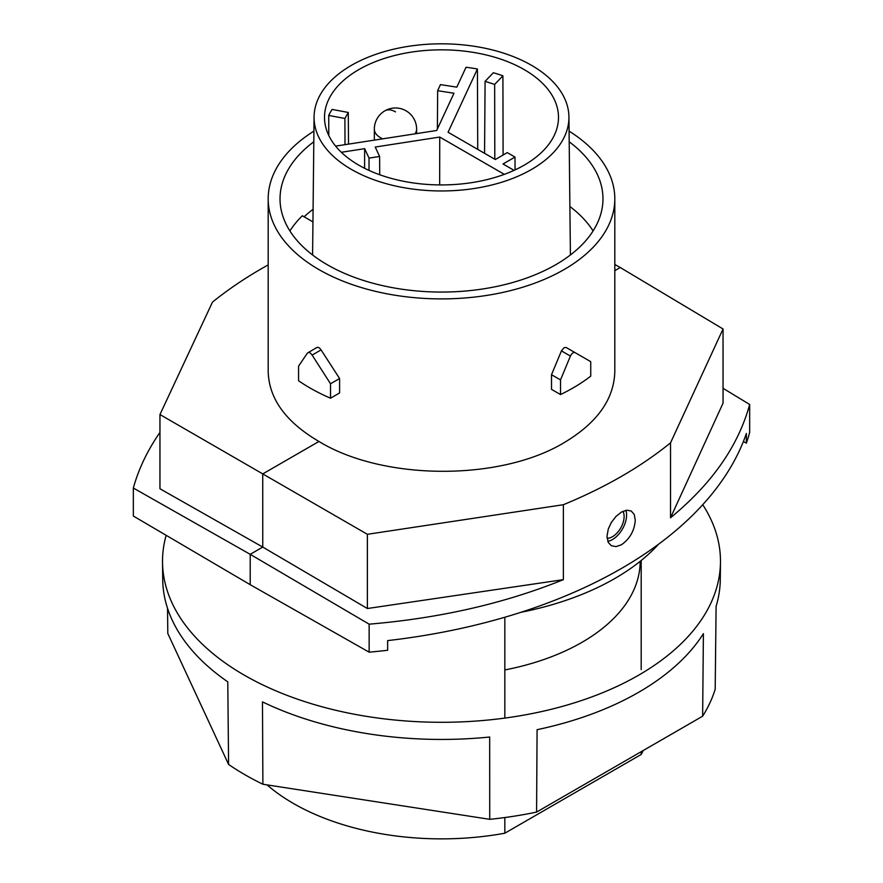 <?xml version="1.0" encoding="UTF-8"?>
<svg xmlns="http://www.w3.org/2000/svg" width="883" height="883" viewBox="0 0 883 883"><rect width="100%" height="100%" fill="white"/><g stroke="black" fill="none" stroke-linecap="round" stroke-linejoin="round"><path stroke-width="1.32" d="M643.243 750.495A209.492 120.949 180 0 1 641.19 754.479L504.833 833.21A209.492 120.949 180 0 1 267.052 784.877M520.97 612.294A245.165 141.545 0 0 0 658.475 544.292M159.955 432.383C147.483 450.407 138.609 468.961 133.333 488.034L250.209 554.325L369.138 624.171L369.138 652.173A456.511 263.564 0 0 0 387.637 650.274L387.637 640.605A456.511 263.564 0 0 0 746.378 433.487L746.378 443.156A456.511 263.564 0 0 0 749.667 432.471L749.667 404.48L723.045 388.299M743.398 441.489L746.378 443.156M621.433 512.096L626.798 510.197L631.246 511.003L634.237 514.491L635.263 520.087C634.535 530.551 629.921 538.785 621.433 544.767L616.036 546.621L611.367 545.727L608.299 542.482L606.974 536.423L608.299 528.961L611.367 522.416L616.036 516.378L621.433 512.096M749.667 404.48C738.287 445.992 711.908 483.752 670.528 517.78L670.528 442.847C640.76 466.964 605.043 487.582 563.376 504.712L367.383 534.303L367.383 608.519L563.376 579.645L563.376 504.712M369.138 624.171C439.999 618.199 504.745 603.365 563.376 579.645M607.791 541.334A19.956 11.523 120 0 0 612.471 539.546A19.956 11.523 120 0 0 625.837 510.341M607.085 538.288A16.468 9.503 120 0 0 612.471 536.709A16.468 9.503 120 0 0 622.934 511.323M670.528 517.78L723.045 403.178L723.045 328.973L620.241 267.516L614.811 270.651M723.045 328.973L670.528 442.847M569.082 131.114A173.311 100.055 180 0 1 614.811 198.841A173.311 100.055 180 0 1 564.049 269.591A173.311 100.055 180 0 1 375.176 291.28A173.311 100.055 180 0 1 268.189 198.841L268.189 371.588C268.962 398.785 285.882 422.085 318.951 441.467L262.759 473.906L367.383 534.303M620.241 267.516L614.811 264.492M268.189 264.889C247.615 276.324 229.039 288.73 212.472 302.118L159.955 414.546L262.726 473.884L262.759 547.074L159.955 488.763L159.955 414.546M369.138 652.173L250.209 584.689L250.209 554.325L262.759 547.074L367.383 608.519M318.951 441.467C383.09 480.738 499.91 481.323 564.049 442.703C597.118 422.968 614.038 399.271 614.811 371.588L614.811 198.841M551.511 374.712L551.511 389.359L560.517 394.558L560.517 379.911L551.511 374.712L561.433 350.893L564.049 347.681L566.135 347.472L575.109 352.648C573.365 352.151 571.798 353.288 570.396 356.07L560.517 379.911M268.189 198.841A173.311 100.055 180 0 1 313.918 131.114M339.591 378.52L330.518 383.763L330.518 398.2L339.591 392.968L339.591 378.52L321.081 349.911C319.293 347.372 317.725 346.699 316.39 347.902M569.193 141.777A161.468 93.223 180 0 1 602.968 198.841A161.468 93.223 180 0 1 555.672 264.757A161.468 93.223 180 0 1 379.712 284.966A161.468 93.223 180 0 1 280.032 198.841A161.468 93.223 180 0 1 313.807 141.777M289.9 230.938A161.468 93.223 180 0 1 302.328 215.761L312.946 221.898M313.079 209.282A161.468 93.223 0 0 0 304.127 216.799M569.888 206.501A161.468 93.223 180 0 1 593.1 230.938M351.39 65.364A127.439 73.576 180 0 1 489.899 49.327A127.439 73.576 180 0 1 568.928 116.931A127.439 73.576 180 0 1 531.61 169.415A127.439 73.576 180 0 1 392.372 185.275A127.439 73.576 180 0 1 314.072 116.931A127.439 73.576 180 0 1 351.39 65.364M524.226 165.143A116.998 67.55 0 0 0 558.498 117.549A116.998 67.55 0 0 0 486.401 55.011A116.998 67.55 0 0 0 358.774 69.625A116.998 67.55 0 0 0 324.502 117.549A116.998 67.55 0 0 0 396.864 179.823A116.998 67.55 0 0 0 524.226 165.143M502.913 75.817L494.657 84.404L485.087 81.346L493.343 72.748A116.92 67.505 0 0 1 502.913 75.817L503.1 155.011M514.083 170.364L503.034 163.973L514.988 157.075L507.261 152.604L495.297 159.514L448.067 132.24L477.416 69.017L477.736 149.37M477.416 69.017A116.92 67.505 0 0 0 466.036 67.263L456.809 87.141L440.474 84.613L437.648 90.706L453.972 93.234L436.688 130.485L335.617 146.114M504.348 174.359L439.734 137.053L439.668 184.922M364.58 168.278L364.657 148.675L341.324 152.284M364.657 148.675L369.039 158.101L379.602 156.468L375.22 147.042L439.734 137.053M515.087 169.9L514.988 157.075M328.785 135.474L328.73 115.43L344.911 118.465L344.999 144.669M328.73 115.43A116.92 67.505 0 0 1 332.107 109.426L348.288 112.461L344.911 118.465M348.509 144.128L348.288 112.461M368.984 170.397L369.039 158.101M379.723 174.746L379.602 156.468M437.394 128.962L437.648 90.706M494.811 159.227L494.657 84.404M484.568 153.322L485.087 81.346M566.135 347.472L590.738 361.666L590.738 376.114A185.982 107.384 180 0 1 560.517 394.558M330.518 383.763L312.118 355.087C310.33 352.549 308.763 351.875 307.427 353.079L298.575 366.103L298.575 380.75A185.982 107.384 180 0 0 330.518 398.2M316.865 347.472L307.427 353.079M250.209 584.689L133.333 516.025L133.333 488.034M504.833 833.21L504.833 817.537M504.833 718.089L504.833 617.25M641.19 754.479L641.19 751.687M641.19 669.579L641.19 560.506M166.159 535.308A278.984 161.07 0 0 0 162.527 562.217A278.984 161.07 0 0 0 244.227 675.12A278.984 161.07 0 0 0 547.46 710.219A278.984 161.07 0 0 0 720.473 562.217A278.984 161.07 0 0 0 702.747 504.712M167.527 608.299L167.803 633.475L228.587 764.435A277.913 160.452 0 0 0 244.988 774.766A277.913 160.452 0 0 0 262.891 784.236L262.472 701.875A278.796 160.96 0 0 0 489.679 737.018L489.723 819.325L262.891 784.236M162.527 562.217L162.715 579.48A278.796 160.96 0 0 0 227.781 681.842L228.587 764.435M702.636 716.212L703.398 633.663A278.796 160.96 0 0 1 537.074 729.689L536.588 812.084L702.636 716.212A277.913 160.452 0 0 0 715.197 689.159L716.102 606.301A278.796 160.96 0 0 0 720.285 579.48L720.473 562.217M640.164 561.334A198.664 114.702 180 0 1 581.974 642.327A198.664 114.702 180 0 1 504.833 669.943M489.723 819.325A277.913 160.452 0 0 0 536.588 812.084M382.692 138.841A21.137 12.207 180 0 1 380.529 137.748A21.137 12.207 180 0 1 374.337 129.117L374.337 140.132M416.61 133.587L416.61 129.117A21.137 12.207 180 0 1 414.955 133.852M416.61 129.117A21.137 21.137 0 0 0 384.9 110.817A21.137 12.207 60 0 1 395.474 111.865M570.396 356.07L561.433 350.893M312.118 355.087L321.081 349.911M568.928 116.931L570.407 254.977M314.072 116.931L312.593 254.977M384.9 110.817A21.137 21.137 0 0 0 374.337 129.117"/></g></svg>
